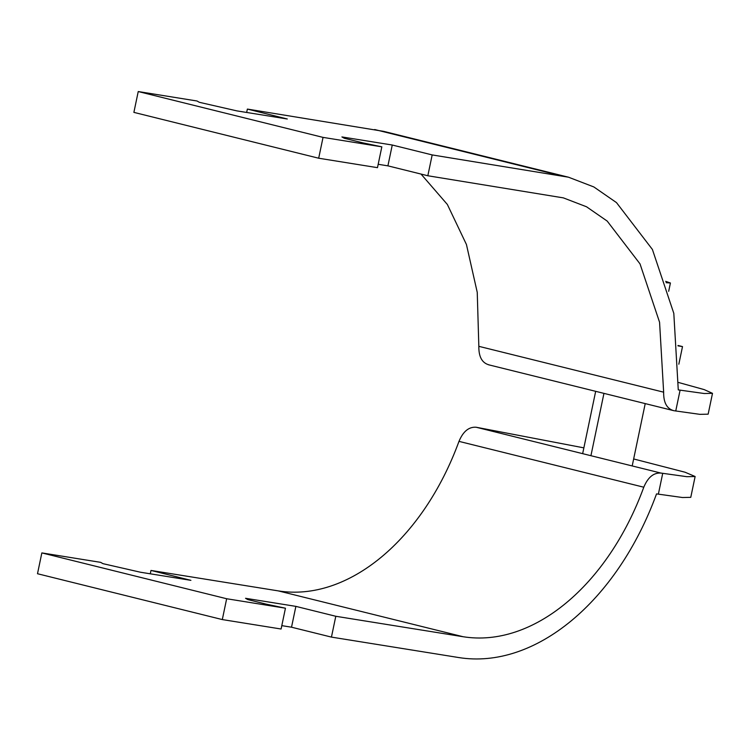 <?xml version="1.0" encoding="UTF-8"?>
<svg xmlns="http://www.w3.org/2000/svg" width="750" height="750" viewBox="0 0 750 750"><rect width="100%" height="100%" fill="white"/><g stroke="black" fill="none" stroke-linecap="round" stroke-linejoin="round"><path stroke-width="1.12" d="M285.45 608.194L281.1 629.016L222.309 619.575L226.659 598.744L285.45 608.194L266.334 604.181L247.856 599.597L245.531 598.294L295.875 606.375L335.794 616.275L463.078 636.722C532.594 647.888 607.762 585.703 643.791 487.209C647.906 477.309 653.616 472.584 660.9 473.062L686.869 476.691L695.128 476.512L685.069 472.228L633.656 458.962M583.866 447.863L476.091 427.228C468.806 426.75 463.106 431.466 458.981 441.375C422.953 539.859 347.784 602.053 278.269 590.887L150.984 570.441L190.903 580.341L140.559 572.25L102.966 563.663L100.641 562.35L41.85 552.909L37.5 573.731L222.309 619.575M150.281 573.816L150.984 570.441M695.128 476.512L690.769 497.344L682.509 497.522L656.541 493.894C617.1 601.697 534.816 669.769 458.728 657.553L331.444 637.106L291.525 627.206L281.803 625.641M291.525 627.206L295.875 606.375M331.444 637.106L335.794 616.275M41.85 552.909L226.659 598.744M381.834 146.831L377.475 167.662L318.684 158.222L323.044 137.391L381.834 146.831L362.719 142.828L344.241 138.244L341.916 136.931L392.259 145.022L432.178 154.922L568.509 177.206L593.85 186.947L616.481 202.603L652.397 249.45L673.809 313.35L678.272 389.887L704.241 393.516L712.5 393.337L704.194 389.606L678.628 382.509M246.666 112.453L247.369 109.078L287.288 118.987L236.944 110.897L199.35 102.309L197.025 100.997L138.234 91.547L133.884 112.378L318.684 158.222M568.509 177.206L383.7 131.372L247.369 109.078M421.022 174.066L447.366 204.478L466.434 244.5L477.244 292.369L478.837 346.331C478.688 356.878 482.109 363.056 489.113 364.884M712.5 393.337L708.15 414.169L699.891 414.347L673.922 410.719C666.919 408.9 663.497 402.712 663.647 392.175L659.569 322.247L640.012 263.878L607.2 221.081L586.528 206.775L563.372 197.878L427.828 175.753L387.909 165.853L378.188 164.288M387.909 165.853L392.259 145.022M427.828 175.753L432.178 154.922M673.922 410.719L488.334 364.725M138.234 91.547L323.044 137.391M665.672 281.363L670.416 282.994L666.103 282.694M677.991 345.469L682.509 346.594L678.019 345.872M678.834 364.2L682.509 346.594M658.359 494.184L662.719 473.353M278.269 590.887L463.078 636.722M476.091 427.228L660.9 473.062M458.981 441.375L643.791 487.209M675.741 411.009L680.091 390.178M478.837 346.331L663.647 392.175M374.653 129.525L559.462 175.369M590.925 455.709L603.947 393.394M595.669 391.341L582.656 453.656M670.416 282.994L668.681 291.3M645.216 403.631L632.194 465.947"/></g></svg>
